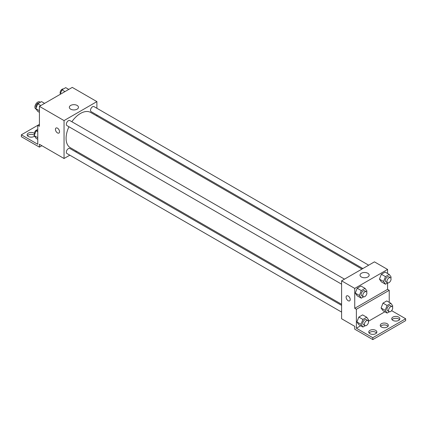 <?xml version="1.0" encoding="UTF-8"?>
<svg xmlns="http://www.w3.org/2000/svg" width="427" height="427" viewBox="0 0 427 427"><rect width="100%" height="100%" fill="white"/><g stroke="black" fill="none" stroke-linecap="round" stroke-linejoin="round"><path stroke-width="0.64" d="M40.426 102.245L39.807 101.888A4.062 2.349 120 0 0 36.674 102.976A4.062 2.349 120 0 0 34.897 107.065A4.062 2.349 120 0 0 35.74 108.928L36.226 109.205M39.417 124.369L37.773 125.319L37.773 144.283L21.35 134.804L37.773 125.319L39.417 126.269L39.417 106.355L72.259 87.391L96.897 101.615L96.897 108.277M56.033 128.02A2.904 1.676 -120 0 0 55.585 130.347A2.904 1.676 -120 0 0 57.48 132.904A2.904 1.676 60 0 1 55.585 130.347A2.904 1.676 60 0 1 56.028 128.02A2.904 1.676 60 0 1 58.931 129.696A2.904 1.676 60 0 1 58.931 133.048A2.904 1.676 60 0 1 57.48 132.904A2.904 1.676 -120 0 0 58.931 133.048M21.35 134.804L21.35 136.699L39.417 147.128L39.417 144.283L64.05 158.508L64.05 120.579L39.417 106.355M344.504 279.146L69.836 120.569A2.904 1.676 120 0 0 67.599 121.343A2.904 1.676 120 0 0 66.334 124.268A2.904 1.676 120 0 0 66.932 125.597L341.6 284.174M341.6 305.385L69.836 148.484A2.904 1.676 120 0 0 67.599 149.258A2.904 1.676 120 0 0 66.334 152.183A2.904 1.676 120 0 0 66.932 153.512L341.6 312.089M76.55 151.291L75.627 151.825M69.82 155.177L64.05 158.508M96.897 114.98L96.897 116.048M64.05 120.579L96.897 101.615M368.677 265.188L94.015 106.611A2.904 1.676 120 0 0 91.773 107.39A2.904 1.676 120 0 0 90.508 110.31A2.904 1.676 120 0 0 91.111 111.639L362.87 268.54M361.947 269.074L90.647 112.44A20.347 11.748 120 0 0 71.853 121.732M68.955 126.76A20.347 11.748 120 0 0 66.089 138.364A20.347 11.748 120 0 0 70.3 147.678L341.6 304.312M77.132 105.437A4.569 2.637 180 0 1 78.472 107.305A4.569 2.637 180 0 1 73.903 109.942A4.569 2.637 180 0 1 69.334 107.305A4.569 2.637 180 0 1 72.158 104.866A4.569 2.637 180 0 1 77.132 105.437M39.417 147.128L41.878 145.703M27.488 135.749A4.062 2.349 180 0 1 34.08 135.039A4.062 2.349 180 0 1 34.373 135.226M34.555 136.133A4.062 2.349 180 0 1 29.997 137.04A4.062 2.349 180 0 1 27.141 134.804A4.062 2.349 180 0 1 29.65 132.632A4.062 2.349 180 0 1 34.08 133.144A4.062 2.349 180 0 1 34.331 133.304M387.583 282.984L387.583 289.357L354.741 308.315L356.38 309.265L356.38 328.23L372.803 337.709L372.803 339.609L354.741 329.18L354.741 326.335L341.6 318.75L341.6 280.822L374.447 261.858L387.583 269.442L387.583 273.472M346.719 295.847A2.904 1.676 -120 0 0 346.276 298.174A2.904 1.676 -120 0 0 348.17 300.731A2.904 1.676 60 0 1 346.27 298.174A2.904 1.676 60 0 1 346.719 295.847A2.904 1.676 60 0 1 349.622 297.523A2.904 1.676 60 0 1 349.622 300.875A2.904 1.676 60 0 1 348.17 300.731A2.904 1.676 -120 0 0 349.622 300.875M354.741 308.315L354.741 288.406L341.6 280.822M379.454 279.141L381.354 281.841L379.454 279.141L381.354 274.251L379.454 279.141L383.563 281.51L385.458 276.627L389.253 274.433L391.148 277.134L390.785 278.073M385.143 272.063L381.354 274.251L385.143 272.063L389.253 274.433M355.28 293.098L357.18 295.799L355.28 293.098L357.18 288.209L355.28 293.098L359.385 295.468L361.285 290.584L365.074 288.39L366.974 291.091L366.606 292.031M360.97 286.021L357.18 288.209L360.97 286.021L365.074 288.39M354.741 288.406L387.583 269.442M367.823 273.269A4.569 2.637 180 0 1 369.158 275.132A4.569 2.637 180 0 1 364.594 277.769A4.569 2.637 180 0 1 360.025 275.132A4.569 2.637 180 0 1 362.843 272.693A4.569 2.637 180 0 1 367.823 273.269M387.583 289.357L389.227 290.301L389.227 302.337M391.623 310.648L405.65 318.75L405.65 320.645L372.803 339.609M405.65 318.75L372.803 337.709M380.58 326.335A4.062 2.349 180 0 1 387.172 325.625A4.062 2.349 180 0 1 388.02 326.335M392.077 319.695A4.062 2.349 180 0 1 395.797 318.296A4.062 2.349 180 0 1 399.512 319.695M369.088 332.969A4.062 2.349 180 0 1 372.803 331.571A4.062 2.349 180 0 1 376.523 332.969M389.227 290.301L356.38 309.265M356.924 321.963L358.819 324.659L356.924 321.963L358.819 317.074L356.924 321.963L361.028 324.333L362.923 319.444L366.718 317.256L368.613 319.951L368.25 320.89M362.614 314.886L358.819 317.074L362.614 314.886L366.718 317.256M381.097 308.006L382.992 310.701L381.097 308.006L382.992 303.117L381.097 308.006L385.202 310.376L387.102 305.486L390.892 303.298L392.792 305.994L392.424 306.933M386.787 300.928L382.992 303.117L386.787 300.928L390.892 303.298M384.866 311.785L368.432 321.275M360.692 325.742L356.38 328.23M387.172 323.725A4.062 2.349 180 0 1 388.362 325.385A4.062 2.349 180 0 1 384.3 327.733A4.062 2.349 180 0 1 380.238 325.385A4.062 2.349 180 0 1 382.747 323.218A4.062 2.349 180 0 1 387.172 323.725M392.92 320.405A4.062 2.349 180 0 1 391.73 318.75A4.062 2.349 180 0 1 395.797 316.402A4.062 2.349 180 0 1 399.859 318.75A4.062 2.349 180 0 1 397.35 320.917A4.062 2.349 180 0 1 392.92 320.405M369.931 333.679A4.062 2.349 180 0 1 368.741 332.025A4.062 2.349 180 0 1 372.803 329.676A4.062 2.349 180 0 1 376.87 332.025A4.062 2.349 180 0 1 374.362 334.192A4.062 2.349 180 0 1 369.931 333.679M363.59 296.834L361.285 298.169L359.385 295.468M366.275 291.716L364.631 290.766A2.904 1.676 120 0 0 362.395 291.545A2.904 1.676 120 0 0 361.125 294.465A2.904 1.676 120 0 0 361.728 295.794L363.372 296.744A2.904 1.676 120 0 0 366.275 295.068A2.904 1.676 120 0 0 366.275 291.716A2.904 1.676 120 0 0 364.039 292.49A2.904 1.676 120 0 0 362.769 295.415A2.904 1.676 120 0 0 363.372 296.744M361.285 298.169L357.18 295.799M361.285 290.584L357.18 288.209M387.764 282.877L385.458 284.211L383.563 281.51M390.449 277.758L388.805 276.808A2.904 1.676 120 0 0 386.568 277.587A2.904 1.676 120 0 0 385.303 280.507A2.904 1.676 120 0 0 385.901 281.836L387.545 282.786A2.904 1.676 120 0 0 390.449 281.11A2.904 1.676 120 0 0 390.449 277.758A2.904 1.676 120 0 0 388.212 278.532A2.904 1.676 120 0 0 386.942 281.457A2.904 1.676 120 0 0 387.545 282.786M385.458 284.211L381.354 281.841M385.458 276.627L381.354 274.251M365.234 325.7L362.923 327.029L361.028 324.333M367.914 320.576L366.275 319.626A2.904 1.676 120 0 0 364.039 320.405A2.904 1.676 120 0 0 362.769 323.33A2.904 1.676 120 0 0 363.372 324.659L365.01 325.604A2.904 1.676 120 0 0 367.914 323.928A2.904 1.676 120 0 0 367.914 320.576A2.904 1.676 120 0 0 365.677 321.355A2.904 1.676 120 0 0 364.412 324.274A2.904 1.676 120 0 0 365.01 325.604M362.923 327.029L358.819 324.659M362.923 319.444L358.819 317.074M389.408 311.742L387.102 313.071L385.202 310.376M392.093 306.618L390.449 305.673A2.904 1.676 120 0 0 388.212 306.447A2.904 1.676 120 0 0 386.942 309.372A2.904 1.676 120 0 0 387.545 310.701L389.189 311.646A2.904 1.676 120 0 0 392.093 309.97A2.904 1.676 120 0 0 392.093 306.618A2.904 1.676 120 0 0 389.856 307.397A2.904 1.676 120 0 0 388.586 310.317A2.904 1.676 120 0 0 389.189 311.646M387.102 313.071L382.992 310.701M387.102 305.486L382.992 303.117M39.417 112.338L37.747 111.378L35.852 108.677L37.747 103.793L41.542 101.599L44.595 103.366M39.417 110.737L35.852 108.677M40.805 105.554L37.747 103.793M39.236 102.934A2.904 1.676 120 0 0 37.085 103.948A2.904 1.676 120 0 0 35.948 106.723A2.904 1.676 120 0 0 36.215 107.737M60.159 94.378L61.926 89.835L65.715 87.642L68.774 89.408M64.979 91.597L61.926 89.835M63.409 88.976A2.904 1.676 120 0 0 61.258 89.996A2.904 1.676 120 0 0 60.127 92.766A2.904 1.676 120 0 0 60.394 93.785M37.773 139.303L36.108 138.343L34.208 135.647L36.108 130.758L37.773 129.797M37.773 137.702L34.208 135.647M37.773 131.719L36.108 130.758M37.592 129.899A2.904 1.676 120 0 0 35.441 130.918A2.904 1.676 120 0 0 34.309 133.694A2.904 1.676 120 0 0 34.576 134.708"/></g></svg>
